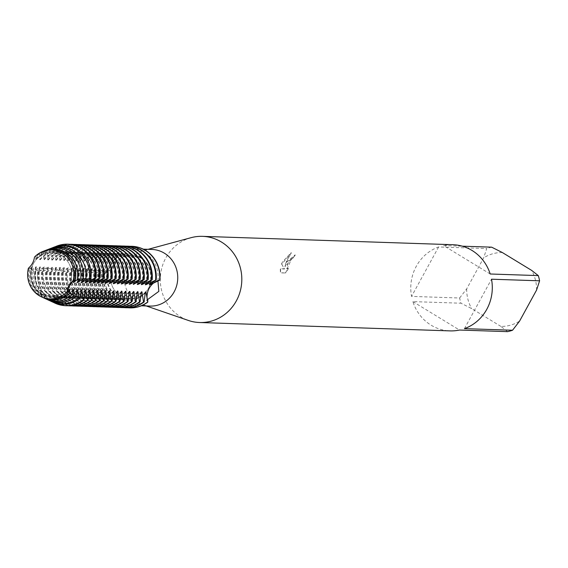 <?xml version="1.0" encoding="UTF-8"?>
<svg xmlns="http://www.w3.org/2000/svg" width="568" height="568" viewBox="0 0 568 568"><rect width="100%" height="100%" fill="white"/><g stroke="black" fill="none" stroke-linecap="round" stroke-linejoin="round"><path stroke-width="0.43" stroke-dasharray="2.84 2.13" d="M33.413 263.609A21.712 20.526 -88.1 0 0 50.445 296.134A21.712 20.526 -88.1 0 0 68.934 285.257A21.712 20.526 -88.1 0 0 51.901 252.732A21.712 20.526 -88.1 0 0 33.413 263.609A21.712 20.526 -88.1 0 0 50.445 296.134A21.712 20.526 -88.1 0 0 68.934 285.257A21.712 20.526 -88.1 0 0 51.901 252.732A21.712 20.526 -88.1 0 0 33.413 263.609M28.4 268.217L32.788 263.275L34.506 257.063L35.976 256.26L35.734 259.512L36.316 259.526A23.231 21.967 -88.1 0 1 53.846 251.276A23.231 21.967 -88.1 0 1 64.092 254.357A23.231 21.967 -88.1 0 1 74.067 281.231M113.167 266.271A21.712 20.526 -88.1 0 0 130.2 298.796A21.712 20.526 -88.1 0 0 148.681 287.919A21.712 20.526 -88.1 0 0 131.648 255.394A21.712 20.526 -88.1 0 0 113.167 266.271A21.712 20.526 -88.1 0 0 130.2 298.796A21.712 20.526 -88.1 0 0 148.681 287.919A21.712 20.526 -88.1 0 0 131.648 255.394A21.712 20.526 -88.1 0 0 113.167 266.271M151.912 249.451A28.329 26.781 -88.1 0 0 144.407 250.325A28.329 26.781 -88.1 0 0 127.793 263.637A28.329 26.781 -88.1 0 0 142.589 304.704A28.329 26.781 -88.1 0 0 150.016 306.074M104.853 273.357L112.492 263.126L115.9 255.6L114.04 252.078A17.139 16.209 91.9 0 1 101.949 274.159L104.853 273.357A28.329 26.781 -88.1 0 0 130.441 305.421A28.329 26.781 -88.1 0 0 147.723 299.492M191.082 237.68A43.111 40.761 -88.1 0 0 165.799 257.943A43.111 40.761 -88.1 0 0 188.32 320.43M281.749 264.205L284.305 268.863L280.265 268.728L280.429 272.683L285.668 273.016L280.691 272.846L280.528 268.884L284.561 269.019L281.749 264.205L291.398 252.859L287.649 259.256L285.164 266.57L295.403 254.982A42.799 40.47 -88.1 0 0 292.925 258.184L292.676 258.028A43.111 40.761 91.9 0 1 295.147 254.826L286.833 261.983L284.916 266.413L286.236 261.969L291.143 252.696L282.537 261.841L281.501 264.049M459.654 298.001L466.697 288.856L483.673 257.851L486.712 248.571L438.624 246.966A43.111 40.761 -88.1 0 0 416.28 266.307A43.111 40.761 -88.1 0 0 411.559 296.397L459.654 298.001A43.111 40.761 -88.1 0 0 460.96 303.213L412.872 301.608A43.111 40.761 -88.1 0 0 450.097 330.888M285.406 272.853L288.224 268.373L286.804 268.884L288.168 262.033L291.391 258.532L292.676 258.028M292.925 258.184L291.647 258.688L287.06 269.04L288.224 268.38M288.48 268.529L285.668 273.009M157.925 280.862A28.329 26.781 -88.1 0 0 132.33 248.798A28.329 26.781 -88.1 0 0 115.048 254.727M68.487 267.862L61.585 272.81L72.491 267.997L65.59 272.945L66.179 272.959L75.913 268.11L76.495 268.131L69.601 273.08L79.925 268.245L80.507 268.266L73.606 273.208L83.929 268.38L84.511 268.401L77.617 273.343L78.199 273.364L87.941 268.515L88.523 268.536L81.622 273.478L82.204 273.499L91.945 268.65L92.527 268.671L85.633 273.613L86.215 273.634L96.539 268.799L89.637 273.748L100.543 268.934L93.642 273.882L94.231 273.897L103.965 269.047L104.555 269.069L97.653 274.01L98.236 274.032L108.559 269.204L101.949 274.159A17.139 16.209 -88.1 0 0 114.04 252.078A30.793 29.117 -88.1 0 1 131.804 246.313A30.793 29.117 -88.1 0 0 114.04 252.078L113.749 252.071A30.793 29.117 91.9 0 1 129.944 246.306M101.949 274.159A30.793 29.117 -88.1 0 0 129.752 307.863A30.793 29.117 -88.1 0 1 101.949 274.159M490.198 273.996L443.558 245.561L462.316 246.185M452.973 244.716A43.111 40.761 -88.1 0 0 443.558 245.561M536.561 290.092A36.948 34.939 -88.1 0 0 531.605 270.368M507.607 331.648L500.919 326.415A36.948 34.939 -88.1 0 0 519.585 321.097M500.919 326.415L471.66 308.58L460.96 303.213M466.697 288.856A36.948 34.939 -88.1 0 0 471.66 308.58M502.339 252.533A36.948 34.939 -88.1 0 0 483.673 257.851M491.647 247.165A43.111 40.761 -88.1 0 0 486.712 248.571M464.446 328.638L491.512 279.207M412.872 301.608L459.512 330.043M438.624 246.966L411.559 296.397M34.506 257.091L32.788 263.275L28.428 268.195M73.137 282.31A23.231 21.967 -88.1 0 0 63.509 254.336A23.231 21.967 -88.1 0 0 53.257 251.255A23.231 21.967 -88.1 0 0 35.734 259.512M44.127 250.957A25.02 23.657 -88.1 0 0 35.976 256.26M149.285 284.852A23.231 21.967 -88.1 0 0 139.657 256.878A23.231 21.967 -88.1 0 0 129.405 253.797A23.231 21.967 -88.1 0 0 111.882 262.054L110.327 251.951L109.738 251.936A30.793 29.117 91.9 0 1 125.94 246.171M127.942 246.185A30.793 29.117 -88.1 0 0 110.327 251.951M98.236 274.032A30.793 29.117 -88.1 0 0 112.599 303.66A30.793 29.117 -88.1 0 0 125.89 307.735M107.977 269.182A23.231 21.967 -88.1 0 0 117.604 297.156A23.231 21.967 -88.1 0 0 127.857 300.238A23.231 21.967 -88.1 0 0 145.38 291.988M150.215 283.773A23.231 21.967 -88.1 0 0 140.239 256.899A23.231 21.967 -88.1 0 0 129.987 253.818A23.231 21.967 -88.1 0 0 112.464 262.068L111.882 262.054M108.559 269.204A23.231 21.967 -88.1 0 0 118.187 297.178A23.231 21.967 -88.1 0 0 128.439 300.259A23.231 21.967 -88.1 0 0 145.003 293.131M113.749 252.071L112.464 262.068M127.892 307.749A30.793 29.117 91.9 0 1 116.021 303.774A30.793 29.117 91.9 0 1 101.658 274.145M109.738 251.936L108.46 261.94L107.87 261.919L106.315 251.823L105.733 251.801A30.793 29.117 91.9 0 1 121.928 246.036M146.203 283.645A23.231 21.967 -88.1 0 0 136.228 256.764A23.231 21.967 -88.1 0 0 125.982 253.683A23.231 21.967 -88.1 0 0 108.46 261.94M104.555 269.069A23.231 21.967 -88.1 0 0 114.182 297.043A23.231 21.967 -88.1 0 0 124.427 300.124A23.231 21.967 -88.1 0 0 140.992 292.996M123.888 307.615A30.793 29.117 91.9 0 1 112.017 303.639A30.793 29.117 91.9 0 1 97.653 274.01M145.273 284.717A23.231 21.967 -88.1 0 0 135.645 256.75A23.231 21.967 -88.1 0 0 125.4 253.662A23.231 21.967 -88.1 0 0 107.87 261.919M103.965 269.047A23.231 21.967 -88.1 0 0 113.6 297.021A23.231 21.967 -88.1 0 0 123.845 300.103A23.231 21.967 -88.1 0 0 141.368 291.853M123.938 246.058A30.793 29.117 -88.1 0 0 106.315 251.823M94.231 273.897A30.793 29.117 -88.1 0 0 108.587 303.525A30.793 29.117 -88.1 0 0 121.879 307.6M105.733 251.801L104.448 261.805L103.866 261.784L102.311 251.688L101.729 251.667A30.793 29.117 91.9 0 1 117.924 245.909M142.199 283.51A23.231 21.967 -88.1 0 0 132.223 256.637A23.231 21.967 -88.1 0 0 121.971 253.548A23.231 21.967 -88.1 0 0 104.448 261.805M100.543 268.934A23.231 21.967 -88.1 0 0 110.171 296.908A23.231 21.967 -88.1 0 0 120.423 299.989A23.231 21.967 -88.1 0 0 136.987 292.861M119.876 307.48A30.793 29.117 91.9 0 1 108.005 303.504A30.793 29.117 91.9 0 1 93.642 273.882M141.269 284.582A23.231 21.967 -88.1 0 0 131.641 256.615A23.231 21.967 -88.1 0 0 121.389 253.534A23.231 21.967 -88.1 0 0 103.866 261.784M99.961 268.92A23.231 21.967 -88.1 0 0 109.588 296.886A23.231 21.967 -88.1 0 0 119.841 299.968A23.231 21.967 -88.1 0 0 137.364 291.718M119.926 245.923A30.793 29.117 -88.1 0 0 102.311 251.688M90.22 273.769A30.793 29.117 -88.1 0 0 104.583 303.39A30.793 29.117 -88.1 0 0 117.874 307.466M101.729 251.667L100.444 261.671L99.854 261.649L98.299 251.553L97.717 251.532A30.793 29.117 91.9 0 1 113.919 245.774M138.187 283.375A23.231 21.967 -88.1 0 0 128.212 256.502A23.231 21.967 -88.1 0 0 117.966 253.42A23.231 21.967 -88.1 0 0 100.444 261.671M96.539 268.799A23.231 21.967 -88.1 0 0 106.166 296.773A23.231 21.967 -88.1 0 0 116.412 299.854A23.231 21.967 -88.1 0 0 132.976 292.726M115.872 307.345A30.793 29.117 91.9 0 1 104.001 303.376A30.793 29.117 91.9 0 1 89.637 273.748M137.257 284.447A23.231 21.967 -88.1 0 0 127.63 256.48A23.231 21.967 -88.1 0 0 117.384 253.399A23.231 21.967 -88.1 0 0 99.854 261.649M95.949 268.785A23.231 21.967 -88.1 0 0 105.584 296.752A23.231 21.967 -88.1 0 0 115.829 299.833A23.231 21.967 -88.1 0 0 133.352 291.583M115.922 245.788A30.793 29.117 -88.1 0 0 98.299 251.553M86.215 273.634A30.793 29.117 -88.1 0 0 100.572 303.255A30.793 29.117 -88.1 0 0 113.87 307.331M97.717 251.532L96.432 261.536L95.85 261.514L94.295 251.418L93.713 251.397A30.793 29.117 91.9 0 1 109.908 245.639M134.183 283.24A23.231 21.967 -88.1 0 0 124.207 256.367A23.231 21.967 -88.1 0 0 113.955 253.285A23.231 21.967 -88.1 0 0 96.432 261.536M92.527 268.671A23.231 21.967 -88.1 0 0 102.155 296.638A23.231 21.967 -88.1 0 0 112.407 299.719A23.231 21.967 -88.1 0 0 128.971 292.591M111.868 307.21A30.793 29.117 91.9 0 1 99.989 303.241A30.793 29.117 91.9 0 1 85.633 273.613M133.253 284.32A23.231 21.967 -88.1 0 0 123.625 256.346A23.231 21.967 -88.1 0 0 113.373 253.264A23.231 21.967 -88.1 0 0 95.85 261.514M91.945 268.65A23.231 21.967 -88.1 0 0 101.573 296.617A23.231 21.967 -88.1 0 0 111.825 299.705A23.231 21.967 -88.1 0 0 129.348 291.448M111.917 245.653A30.793 29.117 -88.1 0 0 94.295 251.418M82.204 273.499A30.793 29.117 -88.1 0 0 96.567 303.127A30.793 29.117 -88.1 0 0 109.858 307.196M93.713 251.397L92.428 261.401L91.846 261.379L90.284 251.283L89.701 251.262A30.793 29.117 91.9 0 1 105.904 245.504M130.171 283.105A23.231 21.967 -88.1 0 0 120.196 256.232A23.231 21.967 -88.1 0 0 109.951 253.15A23.231 21.967 -88.1 0 0 92.428 261.401M88.523 268.536A23.231 21.967 -88.1 0 0 98.15 296.503A23.231 21.967 -88.1 0 0 108.396 299.584A23.231 21.967 -88.1 0 0 124.96 292.456M107.856 307.082A30.793 29.117 91.9 0 1 95.985 303.106A30.793 29.117 91.9 0 1 81.622 273.478M129.241 284.185A23.231 21.967 -88.1 0 0 119.614 256.211A23.231 21.967 -88.1 0 0 109.368 253.129A23.231 21.967 -88.1 0 0 91.846 261.379M87.941 268.515A23.231 21.967 -88.1 0 0 97.568 296.489A23.231 21.967 -88.1 0 0 107.813 299.57A23.231 21.967 -88.1 0 0 125.336 291.313M107.906 245.518A30.793 29.117 -88.1 0 0 90.284 251.283M78.199 273.364A30.793 29.117 -88.1 0 0 92.556 302.993A30.793 29.117 -88.1 0 0 105.854 307.068M89.701 251.262L88.416 261.266L87.834 261.252L86.279 251.148L85.697 251.134A30.793 29.117 91.9 0 1 101.892 245.369M126.167 282.971A23.231 21.967 -88.1 0 0 116.192 256.097A23.231 21.967 -88.1 0 0 105.939 253.016A23.231 21.967 -88.1 0 0 88.416 261.266M84.511 268.401A23.231 21.967 -88.1 0 0 94.139 296.368A23.231 21.967 -88.1 0 0 104.391 299.457A23.231 21.967 -88.1 0 0 120.956 292.328M103.852 306.947A30.793 29.117 91.9 0 1 91.973 302.971A30.793 29.117 91.9 0 1 77.617 273.343M125.237 284.05A23.231 21.967 -88.1 0 0 115.609 256.076A23.231 21.967 -88.1 0 0 105.357 252.994A23.231 21.967 -88.1 0 0 87.834 261.252M83.929 268.38A23.231 21.967 -88.1 0 0 93.557 296.354A23.231 21.967 -88.1 0 0 103.809 299.435A23.231 21.967 -88.1 0 0 121.332 291.178M103.901 245.383A30.793 29.117 -88.1 0 0 86.279 251.148M74.188 273.229A30.793 29.117 -88.1 0 0 88.551 302.858A30.793 29.117 -88.1 0 0 101.842 306.933M85.697 251.134L84.412 261.138L83.83 261.117L82.268 251.02L81.685 250.999A30.793 29.117 91.9 0 1 97.888 245.234M122.156 282.843A23.231 21.967 -88.1 0 0 112.187 255.962A23.231 21.967 -88.1 0 0 101.935 252.881A23.231 21.967 -88.1 0 0 84.412 261.138M80.507 268.266A23.231 21.967 -88.1 0 0 90.135 296.24A23.231 21.967 -88.1 0 0 100.387 299.322A23.231 21.967 -88.1 0 0 116.944 292.193M99.84 306.812A30.793 29.117 91.9 0 1 87.969 302.836A30.793 29.117 91.9 0 1 73.606 273.208M121.225 283.915A23.231 21.967 -88.1 0 0 111.598 255.948A23.231 21.967 -88.1 0 0 101.352 252.859A23.231 21.967 -88.1 0 0 83.83 261.117M79.925 268.245A23.231 21.967 -88.1 0 0 89.552 296.219A23.231 21.967 -88.1 0 0 99.798 299.3A23.231 21.967 -88.1 0 0 117.32 291.05M99.89 245.248A30.793 29.117 -88.1 0 0 82.268 251.02M70.183 273.094A30.793 29.117 -88.1 0 0 84.547 302.723A30.793 29.117 -88.1 0 0 97.838 306.798M81.685 250.999L80.4 261.003L79.818 260.982L78.263 250.886L77.681 250.864A30.793 29.117 91.9 0 1 93.876 245.099M118.151 282.708A23.231 21.967 -88.1 0 0 108.176 255.827A23.231 21.967 -88.1 0 0 97.93 252.746A23.231 21.967 -88.1 0 0 80.4 261.003M76.495 268.131A23.231 21.967 -88.1 0 0 86.13 296.106A23.231 21.967 -88.1 0 0 96.375 299.187A23.231 21.967 -88.1 0 0 112.94 292.058M95.836 306.677A30.793 29.117 91.9 0 1 83.957 302.701A30.793 29.117 91.9 0 1 69.601 273.08M117.221 283.78A23.231 21.967 -88.1 0 0 107.593 255.813A23.231 21.967 -88.1 0 0 97.341 252.732A23.231 21.967 -88.1 0 0 79.818 260.982M75.913 268.11A23.231 21.967 -88.1 0 0 85.541 296.084A23.231 21.967 -88.1 0 0 95.793 299.166A23.231 21.967 -88.1 0 0 113.316 290.915M95.886 245.12A30.793 29.117 -88.1 0 0 78.263 250.886M66.179 272.959A30.793 29.117 -88.1 0 0 80.535 302.588A30.793 29.117 -88.1 0 0 93.826 306.663M77.681 250.864L76.396 260.868L75.814 260.847L74.259 250.751L73.67 250.729A30.793 29.117 91.9 0 1 89.872 244.971M114.147 282.573A23.231 21.967 -88.1 0 0 104.171 255.699A23.231 21.967 -88.1 0 0 93.919 252.611A23.231 21.967 -88.1 0 0 76.396 260.868M72.491 267.997A23.231 21.967 -88.1 0 0 82.119 295.971A23.231 21.967 -88.1 0 0 92.371 299.052A23.231 21.967 -88.1 0 0 108.928 291.924M91.824 306.542A30.793 29.117 91.9 0 1 79.953 302.566A30.793 29.117 91.9 0 1 65.59 272.945M113.217 283.645A23.231 21.967 -88.1 0 0 103.582 255.678A23.231 21.967 -88.1 0 0 93.337 252.597A23.231 21.967 -88.1 0 0 75.814 260.847M71.909 267.982A23.231 21.967 -88.1 0 0 81.536 295.949A23.231 21.967 -88.1 0 0 91.782 299.031A23.231 21.967 -88.1 0 0 109.312 290.781M91.874 244.986A30.793 29.117 -88.1 0 0 74.259 250.751M62.168 272.832A30.793 29.117 -88.1 0 0 76.531 302.453A30.793 29.117 -88.1 0 0 89.822 306.528M73.67 250.729L72.385 260.733L71.802 260.712L70.247 250.616L69.665 250.594A30.793 29.117 91.9 0 1 85.86 244.836M110.135 282.438A23.231 21.967 -88.1 0 0 100.16 255.564A23.231 21.967 -88.1 0 0 89.914 252.483A23.231 21.967 -88.1 0 0 72.392 260.733M54.89 303.092A30.793 29.117 -88.1 0 1 37.829 272.015L47.861 267.173L48.443 267.194L41.549 272.143L51.865 267.308L52.455 267.329L45.554 272.271L46.136 272.292L55.877 267.443L56.459 267.464L49.558 272.406L50.147 272.427L59.881 267.578L60.471 267.599L53.569 272.541L54.152 272.562L63.893 267.713L64.475 267.734L57.574 272.675L58.163 272.697L68.487 267.869A23.231 21.967 -88.1 0 0 78.114 295.836A23.231 21.967 -88.1 0 0 88.359 298.917A23.231 21.967 -88.1 0 0 104.924 291.789M87.82 306.408A30.793 29.117 91.9 0 1 75.942 302.439A30.793 29.117 91.9 0 1 61.585 272.81M109.205 283.517A23.231 21.967 -88.1 0 0 99.578 255.543A23.231 21.967 -88.1 0 0 89.325 252.462A23.231 21.967 -88.1 0 0 71.802 260.712M67.897 267.847A23.231 21.967 -88.1 0 0 77.525 295.814A23.231 21.967 -88.1 0 0 87.777 298.896A23.231 21.967 -88.1 0 0 105.3 290.646M87.87 244.851A30.793 29.117 -88.1 0 0 70.247 250.616M58.163 272.697A30.793 29.117 -88.1 0 0 72.519 302.318A30.793 29.117 -88.1 0 0 85.811 306.393M69.665 250.594L68.38 260.598L67.798 260.577L66.243 250.481L65.654 250.46A30.793 29.117 91.9 0 1 81.856 244.701M106.131 282.303A23.231 21.967 -88.1 0 0 96.155 255.43A23.231 21.967 -88.1 0 0 85.903 252.348A23.231 21.967 -88.1 0 0 68.38 260.598M64.475 267.734A23.231 21.967 -88.1 0 0 74.103 295.701A23.231 21.967 -88.1 0 0 84.355 298.782A23.231 21.967 -88.1 0 0 100.919 291.654M83.808 306.28A30.793 29.117 91.9 0 1 71.937 302.304A30.793 29.117 91.9 0 1 57.574 272.675M105.201 283.382A23.231 21.967 -88.1 0 0 95.573 255.408A23.231 21.967 -88.1 0 0 85.321 252.327A23.231 21.967 -88.1 0 0 67.798 260.577M63.893 267.713A23.231 21.967 -88.1 0 0 73.52 295.679A23.231 21.967 -88.1 0 0 83.773 298.768A23.231 21.967 -88.1 0 0 101.296 290.511M83.858 244.716A30.793 29.117 -88.1 0 0 66.243 250.481M54.152 272.562A30.793 29.117 -88.1 0 0 68.515 302.19A30.793 29.117 -88.1 0 0 81.806 306.259M65.654 250.46L64.376 260.464L63.786 260.449L62.232 250.346L61.649 250.332A30.793 29.117 91.9 0 1 77.844 244.567M102.119 282.168A23.231 21.967 -88.1 0 0 92.144 255.295A23.231 21.967 -88.1 0 0 81.898 252.213A23.231 21.967 -88.1 0 0 64.376 260.464M60.471 267.599A23.231 21.967 -88.1 0 0 70.098 295.566A23.231 21.967 -88.1 0 0 80.344 298.647A23.231 21.967 -88.1 0 0 96.908 291.526M79.804 306.145A30.793 29.117 91.9 0 1 67.933 302.169A30.793 29.117 91.9 0 1 53.569 272.541M101.189 283.247A23.231 21.967 -88.1 0 0 91.562 255.273A23.231 21.967 -88.1 0 0 81.309 252.192A23.231 21.967 -88.1 0 0 63.786 260.449M59.881 267.578A23.231 21.967 -88.1 0 0 69.516 295.552A23.231 21.967 -88.1 0 0 79.761 298.633A23.231 21.967 -88.1 0 0 97.284 290.376M79.854 244.581A30.793 29.117 -88.1 0 0 62.232 250.346M50.147 272.427A30.793 29.117 -88.1 0 0 64.503 302.055A30.793 29.117 -88.1 0 0 77.795 306.131M61.649 250.332L60.364 260.329L59.782 260.314L58.227 250.211L57.645 250.197A30.793 29.117 91.9 0 1 73.84 244.432M98.115 282.033A23.231 21.967 -88.1 0 0 88.139 255.16A23.231 21.967 -88.1 0 0 77.887 252.078A23.231 21.967 -88.1 0 0 60.364 260.329M56.459 267.464A23.231 21.967 -88.1 0 0 66.087 295.438A23.231 21.967 -88.1 0 0 76.339 298.519A23.231 21.967 -88.1 0 0 92.903 291.391M75.792 306.01A30.793 29.117 91.9 0 1 63.921 302.034A30.793 29.117 91.9 0 1 49.558 272.406M97.185 283.113A23.231 21.967 -88.1 0 0 87.557 255.138A23.231 21.967 -88.1 0 0 77.305 252.057A23.231 21.967 -88.1 0 0 59.782 260.314M55.877 267.443A23.231 21.967 -88.1 0 0 65.505 295.417A23.231 21.967 -88.1 0 0 75.757 298.498A23.231 21.967 -88.1 0 0 93.28 290.248M75.842 244.446A30.793 29.117 -88.1 0 0 58.227 250.211M46.136 272.292A30.793 29.117 -88.1 0 0 60.499 301.92A30.793 29.117 -88.1 0 0 73.79 305.996M57.645 250.197L56.36 260.201L55.77 260.179L54.216 250.083L53.633 250.062A30.793 29.117 91.9 0 1 69.836 244.297M94.103 281.906A23.231 21.967 -88.1 0 0 84.128 255.025A23.231 21.967 -88.1 0 0 73.883 251.944A23.231 21.967 -88.1 0 0 56.36 260.201M52.455 267.329A23.231 21.967 -88.1 0 0 62.082 295.303A23.231 21.967 -88.1 0 0 72.328 298.385A23.231 21.967 -88.1 0 0 88.892 291.256M71.788 305.875A30.793 29.117 91.9 0 1 59.917 301.899A30.793 29.117 91.9 0 1 45.554 272.271M93.173 282.978A23.231 21.967 -88.1 0 0 83.546 255.011A23.231 21.967 -88.1 0 0 73.3 251.922A23.231 21.967 -88.1 0 0 55.77 260.179M51.865 267.308A23.231 21.967 -88.1 0 0 61.5 295.282A23.231 21.967 -88.1 0 0 71.745 298.363A23.231 21.967 -88.1 0 0 89.268 290.113M71.838 244.318A30.793 29.117 -88.1 0 0 54.216 250.083M42.131 272.157A30.793 29.117 -88.1 0 0 56.488 301.786A30.793 29.117 -88.1 0 0 69.786 305.861M53.633 250.062L52.348 260.066L51.766 260.045L50.211 249.948L49.629 250.048A30.665 28.996 91.9 0 1 55.281 246.704M90.099 281.771A23.231 21.967 -88.1 0 0 80.123 254.89A23.231 21.967 -88.1 0 0 69.871 251.809A23.231 21.967 -88.1 0 0 52.348 260.066M48.443 267.194A23.231 21.967 -88.1 0 0 58.071 295.168A23.231 21.967 -88.1 0 0 68.323 298.25A23.231 21.967 -88.1 0 0 84.888 291.121M67.784 305.74A30.793 29.117 91.9 0 1 55.905 301.764A30.793 29.117 91.9 0 1 41.549 272.143M89.169 282.843A23.231 21.967 -88.1 0 0 79.541 254.876A23.231 21.967 -88.1 0 0 69.289 251.794A23.231 21.967 -88.1 0 0 51.766 260.045M47.861 267.18A23.231 21.967 -88.1 0 0 57.489 295.147A23.231 21.967 -88.1 0 0 67.741 298.228A23.231 21.967 -88.1 0 0 85.264 289.978M67.975 244.183A30.793 29.117 -88.1 0 0 50.211 249.948M38.12 272.022A30.793 29.117 -88.1 0 0 52.483 301.651A30.793 29.117 -88.1 0 0 65.923 305.733M49.643 250.048L48.344 259.931L47.762 259.91L46.825 251.219L45.745 251.681A28.961 27.385 91.9 0 1 51.759 248.046M86.087 281.636A23.231 21.967 -88.1 0 0 76.112 254.762A23.231 21.967 -88.1 0 0 65.867 251.681A23.231 21.967 -88.1 0 0 48.344 259.931M28.4 268.224L29.131 268.778L32.411 266.662L29.877 269.253L31.233 269.963L36.423 266.797L32.376 270.46L33.441 270.858L40.427 266.932L34.982 271.341L35.706 271.532L44.439 267.059A23.231 21.967 -88.1 0 0 54.066 295.033A23.231 21.967 -88.1 0 0 64.312 298.115A23.231 21.967 -88.1 0 0 80.876 290.986M44.439 267.059L37.822 272.008M53.42 302.368A30.665 28.996 91.9 0 1 51.937 301.523A30.665 28.996 91.9 0 1 37.637 271.98M85.157 282.708A23.231 21.967 -88.1 0 0 75.53 254.741A23.231 21.967 -88.1 0 0 65.284 251.659A23.231 21.967 -88.1 0 0 47.762 259.91M43.857 267.045A23.231 21.967 -88.1 0 0 53.484 295.012A23.231 21.967 -88.1 0 0 63.73 298.094A23.231 21.967 -88.1 0 0 81.252 289.843M53.903 247.194A29.43 27.825 -88.1 0 0 46.825 251.219M35.706 271.532A29.43 27.825 -88.1 0 0 49.38 300.344A29.43 27.825 -88.1 0 0 52.086 301.793M45.738 251.681L44.332 259.796L43.75 259.775L43.367 252.717L41.677 253.477A27.257 25.773 91.9 0 1 48.237 249.395M82.083 281.501A23.231 21.967 -88.1 0 0 72.108 254.627A23.231 21.967 -88.1 0 0 61.855 251.546A23.231 21.967 -88.1 0 0 44.332 259.796M40.427 266.932A23.231 21.967 -88.1 0 0 50.055 294.899A23.231 21.967 -88.1 0 0 60.307 297.98A23.231 21.967 -88.1 0 0 76.872 290.851M49.998 300.791A28.961 27.385 91.9 0 1 48.415 299.904A28.961 27.385 91.9 0 1 34.982 271.341M81.153 282.58A23.231 21.967 -88.1 0 0 71.525 254.606A23.231 21.967 -88.1 0 0 61.273 251.525A23.231 21.967 -88.1 0 0 43.75 259.775M39.845 266.91A23.231 21.967 -88.1 0 0 49.473 294.877A23.231 21.967 -88.1 0 0 59.725 297.959A23.231 21.967 -88.1 0 0 77.248 289.708M50.644 248.45A27.96 26.433 -88.1 0 0 43.374 252.717M33.441 270.858A27.96 26.433 -88.1 0 0 46.342 298.945A27.96 26.433 -88.1 0 0 48.912 300.323M41.67 253.484L40.328 259.661L39.746 259.64L39.774 254.365L37.389 255.536A25.553 24.161 91.9 0 1 44.716 250.744M78.072 281.366A23.231 21.967 -88.1 0 0 68.103 254.492A23.231 21.967 -88.1 0 0 57.851 251.411A23.231 21.967 -88.1 0 0 40.328 259.661M36.423 266.797A23.231 21.967 -88.1 0 0 46.051 294.764A23.231 21.967 -88.1 0 0 56.303 297.845A23.231 21.967 -88.1 0 0 72.86 290.717M46.576 299.215A27.257 25.773 91.9 0 1 44.893 298.278A27.257 25.773 91.9 0 1 32.376 270.46M77.141 282.445A23.231 21.967 -88.1 0 0 67.514 254.471A23.231 21.967 -88.1 0 0 57.269 251.39A23.231 21.967 -88.1 0 0 39.746 259.64M35.841 266.775A23.231 21.967 -88.1 0 0 45.468 294.749A23.231 21.967 -88.1 0 0 55.714 297.831A23.231 21.967 -88.1 0 0 73.237 289.574M47.385 249.7A26.49 25.049 -88.1 0 0 39.774 254.365M31.233 269.963A26.49 25.049 -88.1 0 0 43.31 297.547A26.49 25.049 -88.1 0 0 45.745 298.853M37.381 255.536L36.316 259.526M32.411 266.662A23.231 21.967 -88.1 0 0 42.046 294.629A23.231 21.967 -88.1 0 0 52.291 297.717A23.231 21.967 -88.1 0 0 68.856 290.589M43.154 297.639A25.553 24.161 91.9 0 1 41.379 296.659A25.553 24.161 91.9 0 1 29.877 269.253M31.829 266.64A23.231 21.967 -88.1 0 0 41.457 294.614A23.231 21.967 -88.1 0 0 51.709 297.696A23.231 21.967 -88.1 0 0 69.232 289.439M29.131 268.778A25.02 23.657 -88.1 0 0 40.271 296.148A25.02 23.657 -88.1 0 0 42.572 297.384M56.793 246.079A30.793 29.117 -88.1 0 0 49.92 249.934M50.445 296.134L130.2 298.796L50.445 296.134M130.441 305.421L141.382 305.79M142.589 304.704L146.21 305.946M105.364 273.201C113.032 269.118 116.539 263.247 115.9 255.6M144.407 250.325L148.099 249.324M132.33 248.798L143.271 249.16M51.901 252.732L131.648 255.394L51.901 252.732M53.257 251.255L53.846 251.276M129.405 253.797L129.987 253.818M125.4 253.662L125.982 253.683M121.389 253.534L121.971 253.548M117.384 253.399L117.966 253.42M113.373 253.264L113.955 253.285M109.368 253.129L109.951 253.15M105.357 252.994L105.939 253.016M101.352 252.859L101.935 252.881M97.341 252.732L97.93 252.746M93.337 252.597L93.919 252.611M89.325 252.462L89.914 252.483M85.321 252.327L85.903 252.348M81.309 252.192L81.898 252.213M77.305 252.057L77.887 252.078M73.3 251.922L73.883 251.944M69.289 251.794L69.871 251.809M65.284 251.659L65.867 251.681M61.273 251.525L61.855 251.546M57.269 251.39L57.851 251.411M51.709 297.696L52.291 297.717M55.714 297.831L56.303 297.845M59.725 297.959L60.307 297.98M63.73 298.094L64.312 298.115M67.741 298.228L68.323 298.25M71.745 298.363L72.328 298.385M75.757 298.498L76.339 298.519M79.761 298.633L80.344 298.647M83.773 298.768L84.355 298.782M87.777 298.896L88.359 298.917M91.782 299.031L92.371 299.052M95.793 299.166L96.375 299.187M99.798 299.3L100.387 299.322M103.809 299.435L104.391 299.457M107.813 299.57L108.396 299.584M111.825 299.705L112.407 299.719M115.829 299.833L116.412 299.854M119.841 299.968L120.423 299.989M123.845 300.103L124.427 300.124M127.857 300.238L128.439 300.259"/><path stroke-width="0.85" d="M69.367 285.576L67.038 291.774A17.139 16.209 91.9 0 1 73.144 280.613L69.367 285.576L73.144 280.62A24.481 23.146 -88.1 0 0 62.388 253.2A24.481 23.146 -88.1 0 0 34.506 257.063A17.139 16.209 91.9 0 1 28.4 268.224A24.481 23.146 -88.1 0 0 39.156 295.637A24.481 23.146 -88.1 0 0 67.031 291.774L69.367 285.576M141.382 305.79L150.016 306.074A28.329 26.781 -88.1 0 0 174.135 291.888A28.329 26.781 -88.1 0 0 151.912 249.451L143.271 249.16M158.827 291.377L147.723 299.492L147.808 302.112A17.139 16.209 91.9 0 1 159.899 280.031L157.925 280.862L158.827 291.377M146.21 305.946L188.32 320.43A43.111 40.761 -88.1 0 0 199.616 322.517A43.111 40.761 -88.1 0 0 236.316 300.926A43.111 40.761 -88.1 0 0 202.499 236.352A43.111 40.761 -88.1 0 0 191.082 237.68L148.099 249.324M199.616 322.517L450.097 330.888A43.111 40.761 -88.1 0 0 459.512 330.043L507.607 331.648A43.111 40.761 -88.1 0 0 512.542 330.242L464.446 328.638A43.111 40.761 -88.1 0 0 486.79 309.297A43.111 40.761 -88.1 0 0 491.512 279.207L539.6 280.812A43.111 40.761 -88.1 0 0 538.286 275.601L490.198 273.996A43.111 40.761 -88.1 0 0 452.973 244.716L202.499 236.352M95.346 277.915L96.07 277.901L89.169 282.843L89.751 282.864L100.074 278.036L93.173 282.978L93.755 282.999L104.079 278.171L97.185 283.113L97.767 283.134L108.09 278.306L101.189 283.247L101.771 283.269L112.095 278.434L105.201 283.382L116.106 278.569L109.205 283.517L120.111 278.703L113.217 283.645L113.799 283.666L124.122 278.838L117.221 283.78L117.803 283.801L128.127 278.973L121.225 283.915L121.815 283.936L132.138 279.108L125.237 284.05L125.819 284.071L136.142 279.236L129.241 284.185L129.831 284.206L140.154 279.371L133.253 284.32L143.576 279.484L144.158 279.506L137.257 284.447L137.839 284.469L148.163 279.641L141.269 284.582L141.851 284.603L152.174 279.776L145.273 284.717L145.855 284.738L156.179 279.91L149.285 284.852L149.867 284.873L159.899 280.031A30.793 29.117 -88.1 0 0 131.804 246.313A30.793 29.117 -88.1 0 1 131.953 246.32A30.793 29.117 -88.1 0 1 159.899 280.031A17.139 16.209 -88.1 0 0 147.808 302.112L145.962 292.002L145.38 291.988L144.094 301.984L143.512 301.97L141.95 291.867L141.368 291.853L140.083 301.856L139.501 301.835L137.946 291.739L137.364 291.718L136.079 301.722L135.496 301.7L133.941 291.604L133.352 291.583L132.067 301.587L131.485 301.565L129.93 291.469L129.348 291.448L128.063 301.452L127.481 301.43L125.926 291.334L125.336 291.313L124.058 301.317L123.469 301.296L121.914 291.199L121.332 291.178L120.047 301.182L119.465 301.168L117.91 291.064L117.32 291.05L116.042 301.054L115.453 301.033L113.898 290.937L113.316 290.915L112.031 300.919L111.449 300.898L109.894 290.802L109.312 290.781L108.026 300.784L107.437 300.763L105.882 290.667L105.3 290.646L104.015 300.649L103.433 300.628L101.878 290.532L101.296 290.511L100.011 300.515L99.428 300.493L97.866 290.397L97.284 290.376L95.999 300.38L95.417 300.365L93.862 290.262L93.28 290.248L91.995 300.245L91.412 300.231L89.858 290.127L89.268 290.113L87.983 300.117L87.401 300.096L85.846 289.999L85.264 289.978L83.688 299.968A30.793 29.117 -88.1 0 1 65.774 305.726L66.066 305.74A30.793 29.117 -88.1 0 0 83.979 299.982M129.752 307.863A30.793 29.117 -88.1 0 0 147.808 302.112A30.793 29.117 -88.1 0 1 129.894 307.87A30.793 29.117 -88.1 0 1 129.752 307.863M462.316 246.185L491.647 247.165L502.339 252.533L531.605 270.368L538.286 275.601M539.6 280.812L536.561 290.092L519.585 321.097L512.542 330.242M44.716 250.744A25.553 24.161 91.9 0 1 45.312 250.502A25.553 24.161 91.9 0 1 65.632 252.362A25.553 24.161 91.9 0 1 77.134 279.768L73.719 282.331L73.137 282.31L75.168 280.152L73.144 280.613A24.481 23.146 -88.1 0 0 66.42 256.317A24.481 23.146 -88.1 0 0 42.919 251.425A24.481 23.146 -88.1 0 0 34.506 257.063L34.506 257.091M75.168 280.152A25.02 23.657 -88.1 0 0 64.021 252.774A25.02 23.657 -88.1 0 0 44.127 250.957L42.919 251.425M156.179 279.91A30.793 29.117 -88.1 0 0 141.822 250.282A30.793 29.117 -88.1 0 0 128.233 246.2A30.793 29.117 -88.1 0 0 127.942 246.185M129.944 246.306A30.793 29.117 91.9 0 1 131.662 246.313A30.793 29.117 91.9 0 1 145.245 250.396A30.793 29.117 91.9 0 1 159.608 280.024M125.94 246.171A30.793 29.117 91.9 0 1 127.651 246.178A30.793 29.117 91.9 0 1 141.24 250.261A30.793 29.117 91.9 0 1 155.596 279.889M152.174 279.776A30.793 29.117 -88.1 0 0 137.811 250.147A30.793 29.117 -88.1 0 0 124.229 246.065A30.793 29.117 -88.1 0 0 123.938 246.058M121.928 246.036A30.793 29.117 91.9 0 1 123.647 246.043A30.793 29.117 91.9 0 1 137.229 250.126A30.793 29.117 91.9 0 1 151.592 279.754M148.163 279.641A30.793 29.117 -88.1 0 0 133.807 250.012A30.793 29.117 -88.1 0 0 120.224 245.93A30.793 29.117 -88.1 0 0 119.926 245.923M117.924 245.909A30.793 29.117 91.9 0 1 119.635 245.909A30.793 29.117 91.9 0 1 133.224 249.998A30.793 29.117 91.9 0 1 147.581 279.619M144.158 279.506A30.793 29.117 -88.1 0 0 129.795 249.877A30.793 29.117 -88.1 0 0 116.213 245.795A30.793 29.117 -88.1 0 0 115.922 245.788M113.919 245.774A30.793 29.117 91.9 0 1 115.631 245.774A30.793 29.117 91.9 0 1 129.213 249.863A30.793 29.117 91.9 0 1 143.576 279.484M140.154 279.371A30.793 29.117 -88.1 0 0 125.791 249.75A30.793 29.117 -88.1 0 0 112.208 245.66A30.793 29.117 -88.1 0 0 111.917 245.653M109.908 245.639A30.793 29.117 91.9 0 1 111.619 245.639A30.793 29.117 91.9 0 1 125.208 249.728A30.793 29.117 91.9 0 1 139.565 279.357M136.142 279.236A30.793 29.117 -88.1 0 0 121.779 249.615A30.793 29.117 -88.1 0 0 108.197 245.525A30.793 29.117 -88.1 0 0 107.906 245.518M105.904 245.504A30.793 29.117 91.9 0 1 107.615 245.511A30.793 29.117 91.9 0 1 121.197 249.593A30.793 29.117 91.9 0 1 135.56 279.222M132.138 279.108A30.793 29.117 -88.1 0 0 117.775 249.48A30.793 29.117 -88.1 0 0 104.192 245.39A30.793 29.117 -88.1 0 0 103.901 245.383M101.892 245.369A30.793 29.117 91.9 0 1 103.61 245.376A30.793 29.117 91.9 0 1 117.193 249.459A30.793 29.117 91.9 0 1 131.549 279.087M128.127 278.973A30.793 29.117 -88.1 0 0 113.77 249.345A30.793 29.117 -88.1 0 0 100.181 245.262A30.793 29.117 -88.1 0 0 99.89 245.248M97.888 245.234A30.793 29.117 91.9 0 1 99.599 245.241A30.793 29.117 91.9 0 1 113.181 249.324A30.793 29.117 91.9 0 1 127.544 278.952M124.122 278.838A30.793 29.117 -88.1 0 0 109.759 249.21A30.793 29.117 -88.1 0 0 96.177 245.127A30.793 29.117 -88.1 0 0 95.886 245.12M93.876 245.099A30.793 29.117 91.9 0 1 95.594 245.106A30.793 29.117 91.9 0 1 109.177 249.189A30.793 29.117 91.9 0 1 123.533 278.817M120.111 278.703A30.793 29.117 -88.1 0 0 105.754 249.075A30.793 29.117 -88.1 0 0 92.165 244.993A30.793 29.117 -88.1 0 0 91.874 244.986M89.872 244.971A30.793 29.117 91.9 0 1 91.583 244.971A30.793 29.117 91.9 0 1 105.165 249.061A30.793 29.117 91.9 0 1 119.528 278.682M116.106 278.569A30.793 29.117 -88.1 0 0 101.743 248.94A30.793 29.117 -88.1 0 0 88.161 244.858A30.793 29.117 -88.1 0 0 87.87 244.851M85.86 244.836A30.793 29.117 91.9 0 1 87.578 244.836A30.793 29.117 91.9 0 1 101.161 248.926A30.793 29.117 91.9 0 1 115.524 278.547M112.095 278.434A30.793 29.117 -88.1 0 0 97.739 248.812A30.793 29.117 -88.1 0 0 84.149 244.723A30.793 29.117 -88.1 0 0 83.858 244.716M81.856 244.701A30.793 29.117 91.9 0 1 83.567 244.701A30.793 29.117 91.9 0 1 97.156 248.791A30.793 29.117 91.9 0 1 111.513 278.419M108.09 278.306A30.793 29.117 -88.1 0 0 93.727 248.677A30.793 29.117 -88.1 0 0 80.145 244.588A30.793 29.117 -88.1 0 0 79.854 244.581M77.844 244.567A30.793 29.117 91.9 0 1 79.563 244.574A30.793 29.117 91.9 0 1 93.145 248.656A30.793 29.117 91.9 0 1 107.508 278.284M104.079 278.171A30.793 29.117 -88.1 0 0 89.723 248.543A30.793 29.117 -88.1 0 0 76.14 244.46A30.793 29.117 -88.1 0 0 75.842 244.446M73.84 244.432A30.793 29.117 91.9 0 1 75.551 244.439A30.793 29.117 91.9 0 1 89.14 248.521A30.793 29.117 91.9 0 1 103.497 278.15M100.074 278.036A30.793 29.117 -88.1 0 0 85.711 248.408A30.793 29.117 -88.1 0 0 72.129 244.325A30.793 29.117 -88.1 0 0 71.838 244.318M69.836 244.297A30.793 29.117 91.9 0 1 71.547 244.304A30.793 29.117 91.9 0 1 85.129 248.386A30.793 29.117 91.9 0 1 99.492 278.015M96.07 277.901A30.793 29.117 -88.1 0 0 81.707 248.273A30.793 29.117 -88.1 0 0 68.124 244.19A30.793 29.117 -88.1 0 0 67.975 244.183M55.281 246.704A30.665 28.996 91.9 0 1 56.651 246.136A30.665 28.996 91.9 0 1 81.039 248.365A30.665 28.996 91.9 0 1 95.339 277.908L85.747 282.729A23.231 21.967 -88.1 0 0 86.087 281.636M90.979 278.142A29.43 27.825 -88.1 0 0 77.305 249.331A29.43 27.825 -88.1 0 0 53.903 247.194L52.874 247.591A28.961 27.385 91.9 0 1 75.906 249.693A28.961 27.385 91.9 0 1 89.339 278.256L90.979 278.142L85.157 282.708L85.747 282.729M51.759 248.046A28.961 27.385 91.9 0 1 52.874 247.591M85.782 278.569A27.96 26.433 -88.1 0 0 72.882 250.481A27.96 26.433 -88.1 0 0 50.644 248.45L49.089 249.047A27.257 25.773 91.9 0 1 70.766 251.028A27.257 25.773 91.9 0 1 83.283 278.845L85.782 278.569L81.153 282.58L81.735 282.594L89.339 278.256M48.237 249.395A27.257 25.773 91.9 0 1 49.089 249.047M77.134 279.768L80.528 279.215A26.49 25.049 -88.1 0 0 68.451 251.631A26.49 25.049 -88.1 0 0 47.385 249.7L45.312 250.502M53.42 302.368A30.665 28.996 91.9 0 0 54.755 303.035A30.665 28.996 91.9 0 0 83.333 299.833L81.842 289.865L81.252 289.843L79.861 298.456L78.576 297.916L77.83 289.73L77.248 289.708L75.856 296.709L73.989 295.829L73.826 289.595L73.237 289.574L71.987 294.813L69.623 293.486L69.814 289.46L69.232 289.439L68.316 292.662L67.031 291.774A24.481 23.146 -88.1 0 1 41.407 296.837L42.572 297.384A25.02 23.657 -88.1 0 0 68.316 292.662M80.528 279.215L77.141 282.445L77.731 282.459L83.283 278.845M28.4 268.224A24.481 23.146 -88.1 0 0 41.407 296.837M68.856 290.589A23.231 21.967 -88.1 0 0 69.814 289.46M69.623 293.486A25.553 24.161 91.9 0 1 43.729 297.916A25.553 24.161 91.9 0 1 43.154 297.639M73.719 282.331A23.231 21.967 -88.1 0 0 74.067 281.231M43.729 297.916L45.745 298.853A26.49 25.049 -88.1 0 0 71.987 294.813M72.86 290.717A23.231 21.967 -88.1 0 0 73.826 289.595M77.731 282.459A23.231 21.967 -88.1 0 0 78.072 281.366M73.989 295.829A27.257 25.773 91.9 0 1 47.4 299.62A27.257 25.773 91.9 0 1 46.576 299.215M47.4 299.62L48.912 300.323A27.96 26.433 -88.1 0 0 75.849 296.709M76.872 290.851A23.231 21.967 -88.1 0 0 77.83 289.73M81.735 282.594A23.231 21.967 -88.1 0 0 82.083 281.501M78.576 297.916A28.961 27.385 91.9 0 1 51.077 301.324A28.961 27.385 91.9 0 1 49.998 300.791M51.077 301.324L52.086 301.793A29.43 27.825 -88.1 0 0 79.861 298.456M80.876 290.986A23.231 21.967 -88.1 0 0 81.842 289.865M54.89 303.092A30.793 29.117 -88.1 0 0 55.018 303.156A30.793 29.117 -88.1 0 0 65.774 305.726M95.772 277.894A30.793 29.117 -88.1 0 0 67.833 244.176A30.793 29.117 -88.1 0 0 56.928 246.029A30.793 29.117 -88.1 0 0 56.793 246.079M84.888 291.121A23.231 21.967 -88.1 0 0 85.846 289.999M89.751 282.864A23.231 21.967 -88.1 0 0 90.099 281.771M87.401 300.096A30.793 29.117 91.9 0 1 69.488 305.854A30.793 29.117 91.9 0 1 67.784 305.74M69.786 305.861A30.793 29.117 -88.1 0 0 70.077 305.868A30.793 29.117 -88.1 0 0 87.983 300.117M88.892 291.256A23.231 21.967 -88.1 0 0 89.858 290.127M93.755 282.999A23.231 21.967 -88.1 0 0 94.103 281.906M91.412 300.231A30.793 29.117 91.9 0 1 73.499 305.989A30.793 29.117 91.9 0 1 71.788 305.875M73.79 305.996A30.793 29.117 -88.1 0 0 74.081 306.003A30.793 29.117 -88.1 0 0 91.995 300.245M92.903 291.391A23.231 21.967 -88.1 0 0 93.862 290.262M97.767 283.134A23.231 21.967 -88.1 0 0 98.115 282.033M95.417 300.365A30.793 29.117 91.9 0 1 77.504 306.116A30.793 29.117 91.9 0 1 75.792 306.01M77.795 306.131A30.793 29.117 -88.1 0 0 78.093 306.138A30.793 29.117 -88.1 0 0 95.999 300.38M96.908 291.526A23.231 21.967 -88.1 0 0 97.866 290.397M101.771 283.269A23.231 21.967 -88.1 0 0 102.119 282.168M99.428 300.493A30.793 29.117 91.9 0 1 81.515 306.251A30.793 29.117 91.9 0 1 79.804 306.145M81.806 306.259A30.793 29.117 -88.1 0 0 82.097 306.273A30.793 29.117 -88.1 0 0 100.011 300.515M100.919 291.654A23.231 21.967 -88.1 0 0 101.878 290.532M105.783 283.396A23.231 21.967 -88.1 0 0 106.131 282.303M103.433 300.628A30.793 29.117 91.9 0 1 85.519 306.386A30.793 29.117 91.9 0 1 83.808 306.28M85.811 306.393A30.793 29.117 -88.1 0 0 86.102 306.408A30.793 29.117 -88.1 0 0 104.015 300.649M104.924 291.789A23.231 21.967 -88.1 0 0 105.882 290.667M109.787 283.531A23.231 21.967 -88.1 0 0 110.135 282.438M107.437 300.763A30.793 29.117 91.9 0 1 89.531 306.521A30.793 29.117 91.9 0 1 87.82 306.408M89.822 306.528A30.793 29.117 -88.1 0 0 90.113 306.542A30.793 29.117 -88.1 0 0 108.026 300.784M108.928 291.924A23.231 21.967 -88.1 0 0 109.894 290.802M113.799 283.666A23.231 21.967 -88.1 0 0 114.147 282.573M111.449 300.898A30.793 29.117 91.9 0 1 93.535 306.656A30.793 29.117 91.9 0 1 91.824 306.542M93.826 306.663A30.793 29.117 -88.1 0 0 94.118 306.677A30.793 29.117 -88.1 0 0 112.031 300.919M112.94 292.058A23.231 21.967 -88.1 0 0 113.898 290.937M117.803 283.801A23.231 21.967 -88.1 0 0 118.151 282.708M115.453 301.033A30.793 29.117 91.9 0 1 97.547 306.791A30.793 29.117 91.9 0 1 95.836 306.677M97.838 306.798A30.793 29.117 -88.1 0 0 98.129 306.805A30.793 29.117 -88.1 0 0 116.042 301.054M116.944 292.193A23.231 21.967 -88.1 0 0 117.91 291.064M121.815 283.936A23.231 21.967 -88.1 0 0 122.156 282.843M119.465 301.168A30.793 29.117 91.9 0 1 101.551 306.926A30.793 29.117 91.9 0 1 99.84 306.812M101.842 306.933A30.793 29.117 -88.1 0 0 102.133 306.94A30.793 29.117 -88.1 0 0 120.047 301.182M120.956 292.328A23.231 21.967 -88.1 0 0 121.914 291.199M125.819 284.071A23.231 21.967 -88.1 0 0 126.167 282.971M123.469 301.296A30.793 29.117 91.9 0 1 105.563 307.054A30.793 29.117 91.9 0 1 103.852 306.947M105.854 307.068A30.793 29.117 -88.1 0 0 106.145 307.075A30.793 29.117 -88.1 0 0 124.058 301.317M124.96 292.456A23.231 21.967 -88.1 0 0 125.926 291.334M129.831 284.206A23.231 21.967 -88.1 0 0 130.171 283.105M127.481 301.43A30.793 29.117 91.9 0 1 109.567 307.189A30.793 29.117 91.9 0 1 107.856 307.082M109.858 307.196A30.793 29.117 -88.1 0 0 110.149 307.21A30.793 29.117 -88.1 0 0 128.063 301.452M128.971 292.591A23.231 21.967 -88.1 0 0 129.93 291.469M133.835 284.334A23.231 21.967 -88.1 0 0 134.183 283.24M131.485 301.565A30.793 29.117 91.9 0 1 113.572 307.324A30.793 29.117 91.9 0 1 111.868 307.21M113.87 307.331A30.793 29.117 -88.1 0 0 114.161 307.345A30.793 29.117 -88.1 0 0 132.067 301.587M132.976 292.726A23.231 21.967 -88.1 0 0 133.941 291.604M137.839 284.469A23.231 21.967 -88.1 0 0 138.187 283.375M135.496 301.7A30.793 29.117 91.9 0 1 117.583 307.458A30.793 29.117 91.9 0 1 115.872 307.345M117.874 307.466A30.793 29.117 -88.1 0 0 118.165 307.48A30.793 29.117 -88.1 0 0 136.079 301.722M136.987 292.861A23.231 21.967 -88.1 0 0 137.946 291.739M141.851 284.603A23.231 21.967 -88.1 0 0 142.199 283.51M139.501 301.835A30.793 29.117 91.9 0 1 121.587 307.593A30.793 29.117 91.9 0 1 119.876 307.48M121.879 307.6A30.793 29.117 -88.1 0 0 122.177 307.607A30.793 29.117 -88.1 0 0 140.083 301.856M140.992 292.996A23.231 21.967 -88.1 0 0 141.95 291.867M145.855 284.738A23.231 21.967 -88.1 0 0 146.203 283.645M147.517 302.105A30.793 29.117 91.9 0 1 129.603 307.856A30.793 29.117 91.9 0 1 127.892 307.749M143.512 301.97A30.793 29.117 91.9 0 1 125.599 307.728A30.793 29.117 91.9 0 1 123.888 307.615M145.003 293.131A23.231 21.967 -88.1 0 0 145.962 292.002M149.867 284.873A23.231 21.967 -88.1 0 0 150.215 283.773M125.89 307.735A30.793 29.117 -88.1 0 0 126.181 307.742A30.793 29.117 -88.1 0 0 144.094 301.984M69.488 305.854L70.077 305.868M71.547 244.304L72.129 244.325M73.499 305.989L74.081 306.003M75.551 244.439L76.14 244.46M77.504 306.116L78.093 306.138M79.563 244.574L80.145 244.588M81.515 306.251L82.097 306.273M83.567 244.701L84.149 244.723M85.519 306.386L86.102 306.408M87.578 244.836L88.161 244.858M89.531 306.521L90.113 306.542M91.583 244.971L92.165 244.993M93.535 306.656L94.118 306.677M95.594 245.106L96.177 245.127M97.547 306.791L98.129 306.805M99.599 245.241L100.181 245.262M101.551 306.926L102.133 306.94M103.61 245.376L104.192 245.39M105.563 307.054L106.145 307.075M107.615 245.511L108.197 245.525M109.567 307.189L110.149 307.21M111.619 245.639L112.208 245.66M113.572 307.324L114.161 307.345M115.631 245.774L116.213 245.795M117.583 307.458L118.165 307.48M119.635 245.909L120.224 245.93M121.587 307.593L122.177 307.607M123.647 246.043L124.229 246.065M125.599 307.728L126.181 307.742M127.651 246.178L128.233 246.2"/></g></svg>
